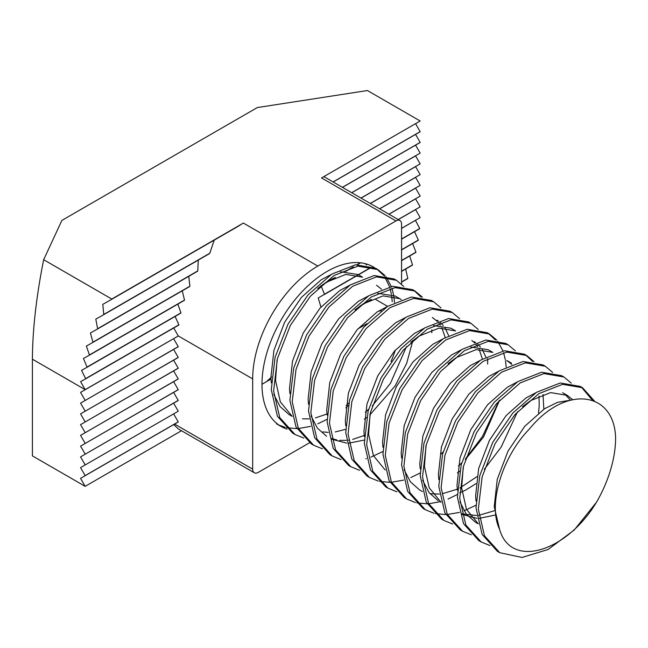 <?xml version="1.0" encoding="UTF-8"?>
<svg xmlns="http://www.w3.org/2000/svg" width="648" height="648" viewBox="0 0 648 648"><rect width="100%" height="100%" fill="white"/><g stroke="black" fill="none" stroke-linecap="round" stroke-linejoin="round"><path stroke-width="0.97" d="M303.799 438.08L295.018 434.492L279.734 417.571L273.61 390.979L277.401 358.66L290.361 325.426L310.335 296.249L334.101 275.465L357.858 266.126L377.833 269.56L385.147 275.692M386.054 276.809L391.319 286.489M391.902 288.166L393.652 295.213M393.83 296.298L394.502 302.47M295.018 434.492L292.685 433.148L277.401 416.227L271.285 389.634L275.076 357.315L288.036 324.089L308.002 294.905L331.768 274.12L355.533 264.781L375.508 268.215L377.833 269.56M376.65 268.912L383.729 275.465M384.596 276.647L389.578 286.821M390.112 288.579L391.392 294.273M391.643 295.861L392.21 301.66M596.525 502.192A92.121 53.185 120 0 0 615.6 437.983C614.45 391.53 566.036 384.005 529.384 429.017C501.836 457.221 487.661 505.075 499.584 529.303C510.835 569.357 566.627 551.999 596.525 502.192L574.225 530.024L548.135 549.472L522.037 557.466L499.738 552.687L484.461 535.766L478.337 509.174L482.136 476.855L495.088 443.629L515.063 414.453L538.828 393.66L562.594 384.321L582.56 387.755L594.532 401.112M499.738 552.687L497.421 551.351L482.136 534.43L476.013 507.83L479.804 475.51L492.764 442.284L512.738 413.108L536.504 392.315L560.269 382.976L580.235 386.411L582.56 387.755M581.378 387.115L592.45 400.286M489.92 545.535L481.132 541.947L465.847 525.026L459.724 498.434L463.523 466.115L476.483 432.88L496.449 403.704L520.214 382.919L543.98 373.58L563.946 377.006L571.261 383.146M481.132 541.947L478.807 540.602L463.523 523.681L457.399 497.089L461.198 464.77L474.15 431.544L494.124 402.359L517.89 381.575L541.655 372.236L561.622 375.67L563.946 377.006M471.307 534.794L462.518 531.198L447.233 514.277L441.118 487.685L444.909 455.366L457.869 422.14L477.835 392.963L501.601 372.171L525.366 362.831L545.341 366.266L552.655 372.398M462.518 531.198L460.193 529.853L444.909 512.933L438.785 486.34L442.584 454.021L455.544 420.795L475.51 391.619L499.276 370.826L523.041 361.487L543.008 364.921L545.341 366.266M452.693 524.046L443.912 520.457L428.628 503.536L422.504 476.936L426.295 444.617L439.255 411.391L459.23 382.215L482.995 361.422L506.752 352.091L526.727 355.517L534.041 361.657M443.912 520.457L441.58 519.113L426.295 502.192L420.179 475.6L423.97 443.281L436.93 410.046L456.897 380.87L480.662 360.086L504.428 350.746L524.402 354.173L526.727 355.517M525.544 354.877L532.624 361.43M434.079 513.297L425.299 509.709L410.014 492.788L403.89 466.195L407.689 433.877L420.641 400.65L440.616 371.466L464.381 350.681L488.147 341.342L508.113 344.776L515.427 350.908M425.299 509.709L422.974 508.364L407.689 491.443L401.566 464.851L405.356 432.532L418.316 399.306L438.291 370.13L462.056 349.337L485.822 339.998L505.788 343.432L508.113 344.776M415.473 502.556L406.685 498.968L391.4 482.039L385.276 455.447L389.075 423.128L402.035 389.902L422.002 360.725L445.767 339.933L469.533 330.593L489.499 334.028L496.814 340.16M497.721 341.277L502.994 350.965M503.577 352.642L505.319 359.681M505.505 360.774L506.177 366.938M406.685 498.968L404.36 497.624L389.075 480.703L382.952 454.102L386.751 421.783L399.703 388.557L419.677 359.381L443.443 338.588L467.208 329.257L487.175 332.683L489.499 334.028M488.325 333.388L495.396 339.941M396.86 491.808L388.071 488.219L372.786 471.299L366.671 444.706L370.462 412.387L383.422 379.153L403.388 349.977L427.154 329.192L450.919 319.853L470.894 323.279L478.208 329.419M487.677 358.684L487.644 364.111M388.071 488.219L385.746 486.875L370.462 469.954L364.338 443.362L368.137 411.043L381.097 377.816L401.063 348.632L424.829 327.848L448.594 318.508L468.561 321.943L470.894 323.279M378.246 481.067L369.465 477.471L354.181 460.55L348.057 433.958L351.848 401.639L364.808 368.412L384.782 339.236L408.548 318.443L432.305 309.104L452.28 312.539L459.594 318.67M369.465 477.471L367.133 476.134L351.848 459.205L345.732 432.613L349.523 400.294L362.483 367.068L382.45 337.892L406.215 317.099L429.98 307.76L449.955 311.194L452.28 312.539M359.632 470.318L350.851 466.73L335.567 449.809L329.443 423.209L333.242 390.89L346.194 357.664L366.169 328.487L389.934 307.695L413.699 298.364L433.666 301.79L440.98 307.93M350.851 466.73L348.527 465.385L333.242 448.465L327.119 421.872L330.909 389.553L343.869 356.319L363.844 327.143L387.609 306.358L411.375 297.019L431.341 300.445L433.666 301.79M341.026 459.57L332.238 455.981L316.953 439.06L310.829 412.468L314.628 380.149L327.588 346.923L347.555 317.739L371.32 296.954L395.086 287.615L415.052 291.049L422.366 297.181M431.86 329.824L431.77 332.691M332.238 455.981L329.913 454.637L314.628 437.716L308.505 411.124L312.304 378.805L325.256 345.578L345.23 316.402L368.996 295.61L392.761 286.27L412.727 289.705L415.052 291.049M413.878 290.401L420.949 296.954M322.412 448.829L313.624 445.241L298.339 428.312L292.224 401.72L296.014 369.401L308.975 336.174L328.941 306.998L352.706 286.205L376.472 276.866L396.446 280.3L403.761 286.44M313.624 445.241L311.299 443.896L296.014 426.975L289.891 400.375L293.69 368.056L306.65 334.83L326.616 305.654L350.382 284.861L374.147 275.53L394.114 278.956L396.446 280.3M475.956 505.246L464.025 510.827M459.456 512.341L458.922 512.487M458.711 512.552L447.347 514.504M445.751 514.569L435.44 513.629M457.342 494.505L448.06 499.049M440.843 501.593L428.733 503.755M427.145 503.828L416.834 502.88M517.59 411.65L501.139 447.12L484.283 469.33M498.976 400.901L482.525 436.371L465.669 458.582M420.115 473.008L410.832 477.56M403.615 480.103L391.514 482.266M389.918 482.339L379.606 481.391M443.127 451.964L440.64 454.402M382.895 451.518L370.972 457.099M366.395 458.614L365.861 458.76M401.566 260.456L415.951 252.153A131.609 75.986 -60 0 1 415.886 252.404L401.566 260.674M401.566 271.204L412.484 264.894A131.609 75.986 -60 0 1 412.403 265.162L401.566 271.415M360.693 305.548L371.085 299.546M401.566 281.953L407.819 278.34A131.609 75.986 -60 0 1 407.705 278.616L401.566 282.164M359.154 306.65L371.49 299.53M271.642 377.006L267.073 381.089L270.945 378.853M261.978 384.264L270.953 379.08M357.842 328.917L367.068 323.587M357.623 275.084L324.462 294.224A92.121 53.185 120 0 1 324.405 294.476L357.866 275.157M358.449 274.817L369.214 268.604M401.566 249.926L418.3 240.27A131.609 75.986 -60 0 0 418.333 240.027L401.566 249.715M358.263 274.712L369.117 268.45M326.454 282.544L335.397 277.385M345.789 271.382L353.476 266.944M357.615 264.554L360.653 262.805M401.566 239.185L419.71 228.704A131.609 75.986 -60 0 0 419.726 228.477L401.566 238.966M326.381 282.123L333.858 278.057M345.416 271.382L352.828 267.106M357.178 264.595L360.337 262.772M351.67 192.675L420.179 153.122L415.57 145.144L342.46 187.361L420.179 142.487L415.57 134.403L333.153 181.983L420.179 131.738L415.57 123.655L323.846 176.612L399.929 220.539A7.898 4.56 120 0 0 395.985 220.928L321.538 177.949L420.179 120.998L367.416 90.534L257.329 107.56L61.9 220.393L43.651 259.71C36.312 296.598 32.562 329.751 32.4 359.186L32.4 455.876L85.163 486.34L181.497 430.726M342.363 187.304L420.179 142.382M360.976 198.045L420.179 163.871L415.57 155.893L351.767 192.731L420.179 153.122M370.283 203.423L420.179 174.62L415.57 166.641L361.074 198.102L420.179 163.871M379.59 208.794L420.179 185.36L415.57 177.382L370.381 203.472L420.179 174.62M388.897 214.164L420.179 196.109L415.57 188.131L379.679 208.85L420.179 185.36M398.204 219.542L420.179 206.85L415.57 198.871L388.986 214.221L420.179 196.109M401.566 228.436L420.179 217.598L415.57 209.62L398.293 219.591L420.179 206.85M333.056 181.934L420.179 131.633M182.234 290.733L184.502 300.056A92.121 53.185 120 0 0 184.413 300.324L89.392 355.185A131.609 75.986 -60 0 1 89.448 354.934L86.362 346.081L92.85 342.444A131.609 75.986 -60 0 1 92.931 342.185L90.42 332.991L97.524 328.998A131.609 75.986 -60 0 1 97.629 328.722L95.791 319.148L103.64 314.726A131.609 75.986 -60 0 1 103.777 314.426L102.773 304.374L111.586 299.392A131.609 75.986 -60 0 1 111.78 299.044L243.365 223.074A92.121 53.185 120 0 0 238.27 226.249L111.586 299.392M184.502 300.056L89.448 354.934M188.722 276.242L189.896 286.197A92.121 53.185 120 0 0 189.767 286.489L92.85 342.444M189.896 286.197L92.931 342.185M198.28 259.978L197.762 270.913A92.121 53.185 120 0 0 197.575 271.237L97.524 328.998M197.762 270.913L97.629 328.722M214.269 240.003L209.79 253.222A92.121 53.185 120 0 0 209.482 253.619L103.64 314.726M209.79 253.222L103.777 314.426M177.827 304.025L180.938 312.863L87.043 367.068L83.446 358.514L89.392 355.185M180.938 312.863A92.121 53.185 120 0 0 180.881 313.114L87.01 367.311A131.609 75.986 -60 0 1 87.043 367.068M175.057 316.362L178.888 324.794L85.633 378.635L81.551 370.348L87.01 367.311M178.888 324.794A92.121 53.185 120 0 0 178.864 325.021L85.609 378.861A131.609 75.986 -60 0 1 85.633 378.635M178.224 411.229L80.555 467.621L85.163 475.6L178.224 421.872L173.615 413.894L178.224 411.229L85.163 464.956M178.224 411.124L173.615 403.145L178.224 400.488L85.163 454.216L178.224 400.383L173.615 392.405L178.224 389.74L85.163 443.467L178.224 389.634L173.615 381.656L178.224 378.999L85.163 432.726L178.224 378.886L173.615 370.907L178.224 368.25L85.163 421.978L178.224 368.145L173.615 360.166L178.224 357.502L85.163 411.229L178.224 357.396L173.615 349.418L178.224 346.761L85.163 400.488L178.224 346.648L173.615 338.669L178.224 336.012L85.163 389.74L80.627 381.632L85.609 378.861M174.596 424.075L252.671 469.152A7.898 4.56 120 0 0 254.308 472.765L178.224 428.838L173.704 424.586L178.224 421.978L85.163 475.6M401.566 228.347L420.179 217.598M178.224 336.012L85.163 389.651L32.4 359.186M85.163 454.216L80.555 456.872L85.163 464.851M85.163 443.467L80.555 446.132L85.163 454.102M85.163 432.726L80.555 435.383L85.163 443.362M85.163 421.978L80.555 424.634L85.163 432.613M85.163 411.229L80.555 413.894L85.163 421.872M85.163 400.488L80.555 403.145L85.163 411.124M85.163 389.74L80.555 392.396L85.163 400.375M85.163 475.705L80.555 478.362L85.163 486.34M374.366 267.592A92.121 53.185 120 0 0 373.159 266.863A92.121 53.185 120 0 0 281.054 320.055A92.121 53.185 120 0 0 281.038 426.425A92.121 53.185 120 0 0 287.04 429.089M345.765 407.957A92.121 53.185 120 0 0 348.292 405.559M252.671 469.152L252.671 378.886A92.121 53.185 -60 0 1 317.812 266.061L395.985 220.928M254.308 472.765A7.898 4.56 120 0 0 258.252 472.376L309.509 442.786M395.345 350.09A92.121 53.185 -60 0 1 391.028 361.511M401.566 284.124L401.566 224.151A7.898 4.56 120 0 0 399.929 220.539M43.651 259.71L111.78 299.044M320.93 307.014L318.209 297.942L324.437 294.354M324.462 294.224L320.979 285.606M173.729 327.88L178.224 335.915L252.671 378.886M412.59 243.454L415.951 252.153M409.674 255.887L412.484 264.894M405.616 268.977L407.819 278.34M415.417 220.336L419.726 228.477M414.485 231.62L418.333 240.027M173.704 424.586L80.555 478.362M173.615 413.894L80.555 467.621M173.615 338.669L80.555 392.396M173.615 349.418L80.555 403.145M173.615 360.166L80.555 413.894M173.615 370.907L80.555 424.634M173.615 381.656L80.555 435.383M173.615 392.405L80.555 446.132M173.615 403.145L80.555 456.872M321.538 177.949L322.429 177.431M322.647 284.634L326.462 282.431M348.859 403.016L346.04 405.583M327.062 419.288L317.779 423.833M310.562 426.376L298.453 428.539M296.857 428.612L286.546 427.664M285.185 427.34L278.851 425.031M365.407 263.696L366.533 264.943M375.97 299.643L387.601 306.358M381.267 310.74L378.327 311.194M522.458 406.661L530.688 400.594L550.598 392.591L567.3 395.393L572.573 399.605M478.224 523.722L466.455 509.328L461.66 487.912L463.19 467.427M495.096 515.079L479.188 518.36M477.082 518.368L461.967 514.423M543.008 394.478L543.826 409.18M441.005 502.232L429.227 487.839L424.432 466.422L425.971 445.937M475.997 483.692L465.539 490.155L459.691 492.877M448.011 363.682L456.241 357.607L476.15 349.612L492.845 352.415L488.195 349.726L470.796 347.036M459.716 471.218L457.383 472.943M474.239 341.666L475.656 342.557M477.6 344.048L480.476 346.972M482.217 349.337L485.862 357.072M385.163 469.994L373.394 455.601L368.599 434.184L370.138 413.699M410.791 342.193L419.013 336.118L438.923 328.123L455.625 330.917L450.976 328.236L433.577 325.539M437.011 320.177L438.437 321.068M440.381 322.55L443.256 325.482M444.998 327.839L448.635 335.583M364.281 440.057L348.908 443.143M346.802 443.151L331.687 439.206M354.958 309.955L363.18 303.888L383.09 295.885L399.792 298.688L401.209 299.579M412.873 340.5L406.685 363.277L395.134 385.925L369.83 414.963M366.655 417.49L364.322 419.215M345.668 429.308L335.251 431.965M328.188 432.402L322.89 431.884M292.11 416.267L280.333 401.873L275.538 380.457L277.077 359.972M317.731 288.465L325.952 282.39L345.862 274.396L362.564 277.19L357.915 274.509L340.516 271.812M499.584 529.303L494.23 506.72L497.259 479.293L508.032 451.097L524.734 426.327L544.644 408.653L557.523 402.343L569.73 400.334M476.013 500.993L475.616 495.971L478.645 468.545L489.418 440.356L506.12 415.587L526.03 397.904L535.815 392.753M564.886 394.187L570.467 400.132M478.256 523.835L475.462 522.223L466.252 514.067L459.926 501.892M457.399 490.244L457.002 485.231L460.031 457.804L470.804 429.608L487.507 404.838L507.416 387.164L517.201 382.012M494.513 510.713L478.791 515.338M476.653 515.565L461.797 513.759M438.785 479.504L438.396 474.482L441.418 447.055L452.199 418.867L468.901 394.097L488.811 376.415L498.587 371.264M538.982 396.082L539.225 405.526L538.504 413.027M438.234 500.726L429.025 492.577L422.699 480.403M420.171 468.755L419.783 463.733L422.812 436.307L433.585 408.119L450.287 383.349L470.197 365.666L479.974 360.523M511.458 363.155L506.809 360.466L511.855 364.435M476.944 476.669L459.918 487.968M457.439 489.151L442.268 493.752M439.433 494.068L429.908 493.671M422.415 491.597L419.629 489.985L410.419 481.837L404.085 469.654M401.566 458.015L401.169 452.993L404.198 425.566L414.971 397.37L431.673 372.6L451.583 354.926L461.368 349.774M499.576 400.262L483.546 436.963L465.369 459.562M461.643 463.061L458.33 465.928M382.952 447.266L382.555 442.244L385.584 414.817L396.357 386.629L413.06 361.859L432.969 344.177L442.754 339.026M471.833 340.459L474.628 342.946M476.102 344.623L477.568 346.648M479.123 349.329L482.412 359.008M364.338 436.517L363.949 431.503L366.971 404.077L377.752 375.881L394.454 351.111L414.364 333.437L424.14 328.285M345.724 425.776L345.335 420.755L348.365 393.328L359.138 365.14L375.84 340.37L395.75 322.688L405.526 317.536M432.362 317.488L437.408 321.457M438.874 323.133L440.34 325.158M441.895 327.831L445.192 337.519M327.119 415.028L326.722 410.006L329.751 382.587L340.524 354.391L357.226 329.621L377.136 311.939L386.921 306.796M364.387 435.424L352.674 439.393M349.207 440.024L348.511 440.122M346.372 440.34L339.73 440.324M336.847 439.943L331.517 438.542M326.568 436.258L317.358 428.109L311.032 415.927M308.505 404.287L308.108 399.265L311.137 371.839L321.91 343.643L338.612 318.873L358.522 301.199L368.307 296.047M377.744 293.309L395.134 295.998L399.792 298.688M406.515 346.534L390.485 383.235L372.308 405.834M368.582 409.334L365.269 412.201M289.891 393.539L289.502 388.517L292.523 361.09L303.305 332.902L320.007 308.132L339.916 290.45L349.693 285.298M376.529 285.25L381.567 289.219M327.159 413.934L315.446 417.903M309.153 418.851L302.503 418.835M292.078 416.162L289.34 414.769L280.13 406.612L273.804 394.438M271.277 382.79L270.888 377.776L273.918 350.349L284.691 322.153L301.393 297.383L321.303 279.709L331.079 274.558M243.365 223.074L317.812 266.061M281.062 426.433L276.404 423.743M567.292 395.393L562.642 392.704M292.135 416.38L289.34 414.769"/></g></svg>
